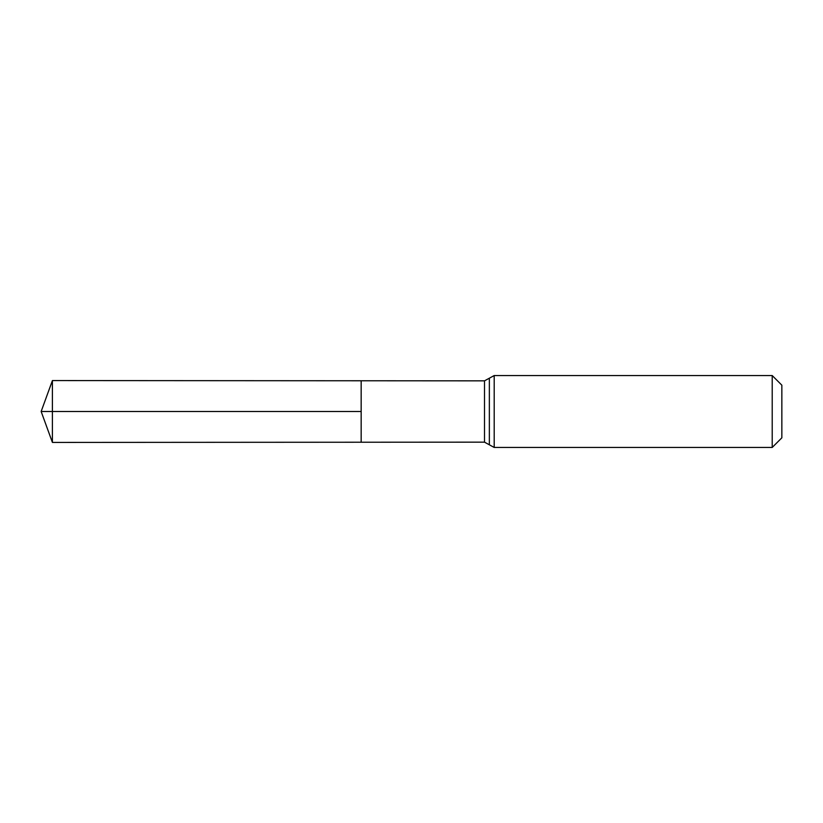 <?xml version="1.0" encoding="UTF-8"?>
<svg xmlns="http://www.w3.org/2000/svg" width="823" height="823" viewBox="0 0 823 823"><rect width="100%" height="100%" fill="white"/><g stroke="black" fill="none" stroke-linecap="round" stroke-linejoin="round"><path stroke-width="1.23" d="M772.211 375.545L781.85 385.185L781.85 437.815L772.211 447.455L772.211 375.545L494.201 375.545L489.356 378.199L489.356 444.801L489.356 378.199L484.5 380.843L484.5 442.157L361.163 442.229L361.163 380.771L361.163 442.229L52.405 442.424L52.405 411.5L361.163 411.5L41.15 411.5L361.163 411.5M484.5 380.843L52.405 380.576L52.405 411.5M494.201 375.545L494.201 447.455L484.5 442.157M772.211 447.455L494.201 447.455M52.405 380.576L41.15 411.5L52.405 442.424"/></g></svg>

